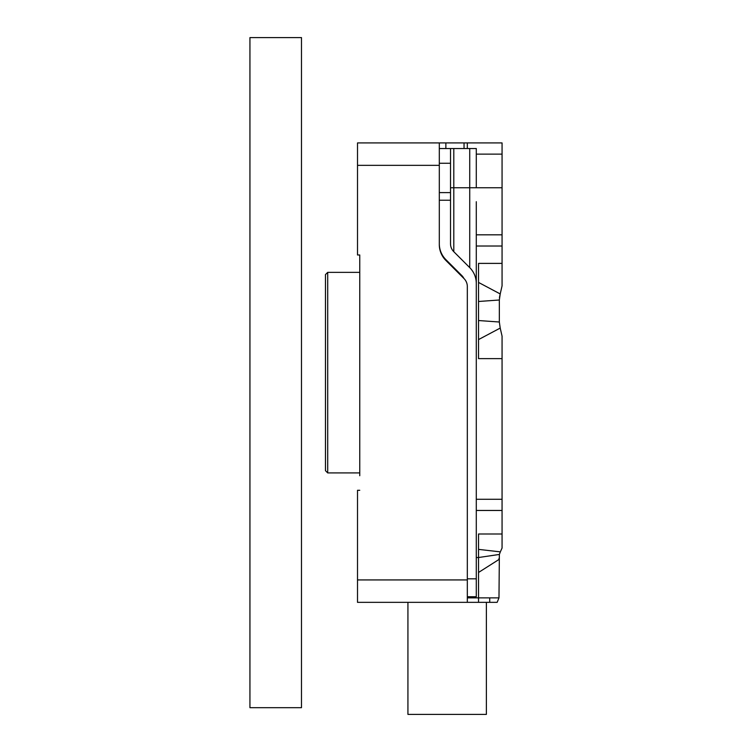 <?xml version="1.0" encoding="UTF-8"?>
<svg xmlns="http://www.w3.org/2000/svg" width="752" height="752" viewBox="0 0 752 752"><rect width="100%" height="100%" fill="white"/><g stroke="black" fill="none" stroke-linecap="round" stroke-linejoin="round"><path stroke-width="1.13" d="M301.486 37.6L301.486 707.679L249.937 707.679L249.937 37.6L301.486 37.6M489.731 602.343L489.731 597.868M502.063 271.34L502.063 274.029M502.063 539.231L502.063 548.058L500.334 551.874L502.063 548.058L502.063 510.467L476.289 510.467M497.1 602.343L357.51 602.343L357.51 579.933L467.321 579.933L467.321 286.521A11.205 11.205 0 0 0 464.04 278.597L445.87 260.427A22.41 22.41 0 0 1 439.309 244.579L439.309 165.337L357.51 165.337L357.51 254.984L359.757 254.984L359.757 272.365L327.703 272.365L327.703 472.914L359.757 472.914M467.321 597.868L498.98 597.868L497.157 602.343L498.98 597.868L499.366 554.44L478.526 557.523L478.526 602.343M502.063 264.535L502.063 246.017L476.289 246.017M502.063 263.388L502.063 285.882L500.212 293.938L502.063 285.882L502.063 263.388L478.526 263.388L478.526 358.629L502.063 358.629L502.063 353.421M357.51 165.337L357.51 142.927L502.063 142.927L502.063 154.132L476.289 154.132M439.309 148.529L476.289 148.529L476.289 187.756L502.063 187.756L502.063 154.132M502.063 187.756L502.063 246.017M502.063 336.135L500.212 328.079L502.063 336.135L502.063 510.467M359.757 475.725L359.757 254.984M476.289 234.812L502.063 234.812M476.289 557.523L478.526 557.523L478.526 533.995L502.063 533.995M478.526 320.531L499.337 322.016L500.212 328.079L499.337 322.016L499.337 300.001L500.212 293.938L478.526 282.432M502.063 354.324L502.063 356.956M502.063 357.679L502.063 358.629M500.212 328.079L478.526 339.584M499.337 300.001L478.526 301.486M498.999 558.426L498.98 559.479L478.526 572.469M500.334 551.874L499.366 554.44L500.334 551.874L478.526 549.374M500.155 294.079L499.441 297.623M486.375 602.343L486.375 714.4L407.932 714.4L407.932 602.343M476.289 419.757L476.289 417.971M476.289 391.078L476.289 386.171M476.289 355.987L476.289 353.929M476.289 350.705L476.289 349.013M476.289 336.21L476.289 333.606M476.289 299.888L476.289 297.341M476.289 284.538L476.289 254.082M476.289 201.705L476.289 283.476A22.41 22.41 0 0 0 469.727 267.627L453.794 251.704A11.205 11.205 0 0 1 450.514 243.78L450.514 148.529M467.321 578.814L476.289 578.814L476.289 283.476M476.289 578.814L476.289 596.74L467.321 596.74M476.289 238.506L476.289 203.783M439.309 243.78A22.41 22.41 0 0 0 445.87 259.628L461.803 275.552A11.205 11.205 0 0 1 463.89 278.437M476.289 245.049L476.289 240.208M447.666 262.222L447.666 261.423M443.793 257.222L443.219 257.222M327.703 472.914L325.466 470.677L325.466 274.602L327.703 272.365M467.321 579.933L467.321 602.343M467.321 142.927L467.321 148.529M357.51 579.933L357.51 490.295L359.757 490.295M439.309 142.927L439.309 165.337M476.289 499.262L502.063 499.262M439.309 200.239L450.514 200.239M439.309 163.259L450.514 163.259M469.727 267.627L469.727 187.756L453.794 187.756L453.794 251.704M476.289 187.756L469.727 187.756L469.727 148.529M453.794 148.529L453.794 187.756L450.514 187.756M453.879 267.627L453.879 268.426M464.04 148.529L464.04 142.927M445.87 142.927L445.87 148.529M439.309 192.606L450.514 192.606"/></g></svg>
